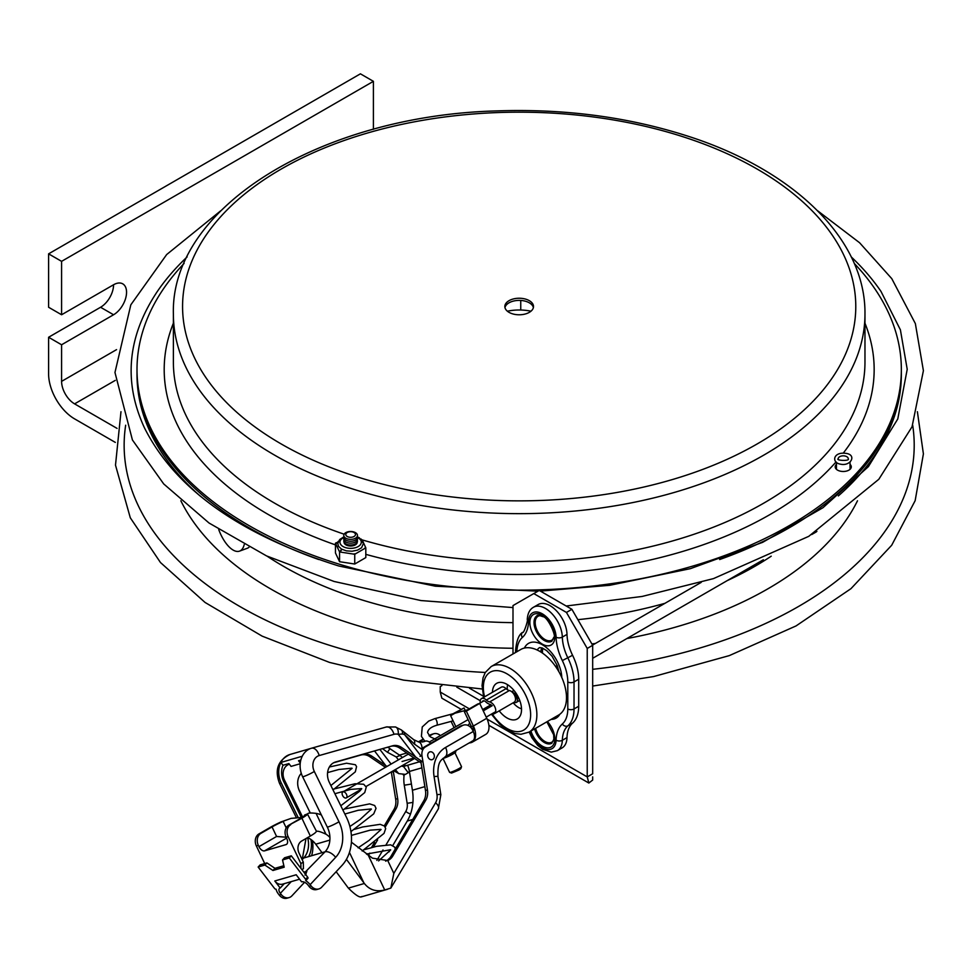 <?xml version="1.0" encoding="UTF-8"?>
<svg xmlns="http://www.w3.org/2000/svg" width="972" height="972" viewBox="0 0 972 972"><rect width="100%" height="100%" fill="white"/><g stroke="black" fill="none" stroke-linecap="round" stroke-linejoin="round"><path stroke-width="1.46" d="M48.6 337.26L100.566 307.261A18.371 10.607 120 0 0 113.566 284.76A18.371 10.607 -60 0 1 122.751 283.848A18.371 10.607 -60 0 1 125.57 298.562A18.371 10.607 -60 0 1 113.566 314.758L61.588 344.768L48.6 337.26L48.6 373.868A36.742 21.214 60 0 0 74.589 418.871L115.328 442.406M117.065 428.397L74.589 403.866A18.371 10.607 60 0 1 61.588 381.364L61.588 344.768M61.588 314.758L61.588 261.346L373.406 81.332L360.418 73.823L48.6 253.85L48.6 307.261L61.588 314.758L113.566 284.76M373.406 81.332L373.406 129.312M48.6 253.85L61.588 261.346M507.372 311.198A34.482 19.914 180 0 1 530.979 311.198M155.885 293.629A388.958 224.568 180 0 1 157.367 291.418A388.958 224.568 180 0 1 187.11 256.924M851.253 256.924A388.958 224.568 180 0 1 880.984 291.418L900.4 329.836L907.216 369.299L897.776 418.968L868.385 466.633L822.956 507.724L762.619 542.352L690.351 568.669L609.711 585.302L540.371 591.11M357.271 540.128A6.84 3.949 180 0 1 356.7 542.886A6.84 3.949 180 0 1 348.219 544.757A6.84 3.949 180 0 1 343.991 540.128M357.271 538.257A6.84 3.949 180 0 1 356.7 541.015A6.84 3.949 180 0 1 348.219 542.886A6.84 3.949 180 0 1 343.991 538.257M357.271 536.374A6.84 3.949 180 0 1 356.7 539.132A6.84 3.949 180 0 1 348.219 541.003A6.84 3.949 180 0 1 343.991 536.374M356.7 537.261A6.84 3.949 180 0 1 347.478 538.938A6.84 3.949 180 0 1 344.562 533.616A6.84 3.949 180 0 1 353.784 531.939A6.84 3.949 180 0 1 356.7 537.261M354.926 535.791A4.848 2.794 180 0 1 348.389 536.981A4.848 2.794 180 0 1 346.336 533.215A4.848 2.794 180 0 1 352.872 532.024A4.848 2.794 180 0 1 354.926 535.791M835.41 467.909A8.043 4.641 180 0 1 836.442 466.499A8.043 4.641 -0 0 0 836.102 466.839A8.043 4.641 -0 0 0 835.41 467.909M850.038 466.499A8.043 4.641 180 0 1 851.071 467.909A8.043 4.641 -0 0 0 850.038 466.499M838.326 495.927A382.178 220.644 180 0 0 901.348 374.548L901.348 371.681A382.178 220.644 180 0 1 719.644 559.532A382.178 220.644 -0 0 0 858.227 473.486A382.178 220.644 -0 0 0 901.348 371.681L901.348 369.518A382.178 220.644 -0 0 0 854.23 263.388M318.646 559.508A382.178 220.644 180 0 1 137.003 371.681A382.178 220.644 -0 0 0 318.646 559.508M200.025 495.914A382.178 220.644 180 0 1 137.003 374.548L137.003 369.518A382.178 220.644 -0 0 0 428.409 583.856A382.178 220.644 -0 0 0 858.227 471.335A382.178 220.644 -0 0 0 901.348 369.518M520.749 300.445L520.749 310.019M850.038 464.349A8.043 4.641 180 0 1 851.29 466.827A8.043 4.641 180 0 1 850.379 468.978A8.043 4.641 180 0 1 841.327 471.347A8.043 4.641 180 0 1 835.191 466.827A8.043 4.641 180 0 1 836.442 464.349M184.121 263.388A382.178 220.644 -0 0 0 180.124 267.713A382.178 220.644 -0 0 0 137.003 369.518M533.385 307.589A14.337 8.274 -0 0 0 521.66 300.518A14.337 8.274 -0 0 0 506.461 304.844A14.337 8.274 -0 0 0 504.966 307.589M506.461 302.693A14.337 8.274 180 0 1 522.584 298.477A14.337 8.274 180 0 1 533.507 306.508A14.337 8.274 180 0 1 519.182 314.782A14.337 8.274 180 0 1 504.845 306.508A14.337 8.274 180 0 1 506.461 302.693M845.543 456.16A4.994 2.88 180 0 1 848.24 458.723C850.403 461.372 835.179 460.509 838.241 458.723A4.994 2.88 180 0 1 845.543 456.16M244.191 544.66A27.556 12.101 69.8 0 1 239.549 551.124A27.556 12.101 69.8 0 1 230.024 547.758A27.556 12.101 69.8 0 1 218.712 529.546M249.026 547.236A27.556 12.101 69.8 0 1 247.289 548.269L239.549 551.124M533.786 593.576L566.445 612.433L587.234 648.446L592.677 645.299L571.888 609.298L539.229 590.441L512.997 605.58L512.997 653.962M571.888 609.298L566.445 612.433M480.253 700.691L456.816 687.155M460.947 709.196L441.847 698.163L440.243 692.04L440.243 686.597L441.908 685.637M587.234 648.446L587.234 776.907L592.677 773.773L592.677 645.299M469.476 688.2L483.436 696.244M592.677 773.773C592.75 777.211 592.75 777.211 592.677 773.773C592.75 777.211 592.75 777.211 592.677 773.773M592.677 780.042L592.677 776.859L592.677 780.042L588.838 783.031L587.234 776.907L487.142 719.11M535.122 728.599A14.702 8.481 -120 0 0 544.928 742.256A14.702 8.481 -120 0 0 551.975 743.143M567.004 737.59L562.326 740.287A36.742 21.214 60 0 1 567.891 725.841A40.423 23.34 -120 0 0 574.027 708.953L578.705 706.243A40.423 23.34 -120 0 1 572.569 723.132A36.742 21.214 -120 0 0 567.004 737.59A23.887 13.79 60 0 1 562.059 747.93L557.381 750.639A23.887 13.79 -120 0 0 562.326 740.287A4.41 2.624 -178.5 0 1 556.093 740.178A19.476 11.239 60 0 1 545.219 748.975A19.476 11.239 60 0 1 529.947 731.588M578.705 706.243L578.705 679.246A40.423 23.34 -120 0 0 572.569 655.274A36.742 21.214 60 0 1 567.004 634.388A23.887 13.79 -120 0 0 556.349 610.695A23.887 13.79 -120 0 0 538.172 604.548L533.494 607.245C529.716 609.383 527.638 613.429 527.274 619.383C528.647 618.435 523.823 634.352 522.511 632.395C518.769 634.692 516.448 640.803 515.573 650.742A4.41 2.552 180 0 0 516.241 652.091M537.285 615.689A14.702 8.481 -120 0 0 535.402 627.548A14.702 8.481 -120 0 0 544.928 640.232A14.702 8.481 -120 0 0 551.975 641.119M553.663 638.252A13.778 7.958 60 0 1 540.967 636.235A22.818 22.818 0 0 1 536.022 627.669A13.778 7.958 60 0 1 540.614 615.653M553.663 740.275A13.778 7.958 60 0 1 540.967 738.246A22.818 22.818 0 0 1 536.022 729.68A13.778 7.958 60 0 1 535.645 728.307M344.052 542.145A6.573 3.803 -0 0 0 345.983 544.903A6.573 3.803 -0 0 0 355.278 544.903A6.573 3.803 -0 0 0 357.21 542.145M357.417 536.872L359.239 537.735L363.467 543.421L361.535 547.795L357.489 550.14L352.095 551.233L346.409 550.869L341.573 549.131A2.199 1.264 119.8 0 1 340.03 551.683L340.917 552.157L339.204 551.173L340.03 551.683L341.573 549.131L338.511 546.337L337.794 543.433L339.738 539.484L343.845 536.872M338.45 541.27L335.826 543.98L335.449 543.202L335.449 552.959L339.568 561.707L354.744 564.027L354.744 554.259L353.395 554.052L355.728 553.688L364.828 548.402L365.448 547.054L362.835 541.295M340.917 552.157L353.395 554.052M339.568 561.707L339.568 551.95M360.989 538.974L361.608 539.569M362.495 540.711L362.058 539.861A345.789 199.637 -0 0 0 825.957 454.143A345.789 199.637 -0 0 0 864.971 362.021L864.971 314.017C865.797 238.978 793.079 169.079 685.151 135.29C626.247 116.701 563.383 108.585 496.571 110.917C321.805 115.522 170.343 206.939 173.38 314.017A345.789 199.637 -0 0 0 359.616 491.127A345.789 199.637 -0 0 0 825.957 406.138A345.789 199.637 -0 0 0 864.971 314.017M365.448 547.054L365.812 547.831L364.828 548.402M354.744 564.027L365.812 557.588L365.812 547.831M355.728 553.688L354.744 554.259M335.814 543.98L339.204 551.173M335.449 543.202L336.433 542.631M516.302 702.392A5.735 3.317 60 0 0 516.679 696.474A5.735 3.317 60 0 0 512.341 692.271A5.747 3.317 60 0 1 516.946 697.082A5.747 3.317 60 0 1 516.302 702.392A5.747 3.317 60 0 1 513.945 702.367A5.735 3.317 60 0 0 516.302 702.392L519.741 700.411M485.052 709.827A6.61 3.815 60 0 1 483.752 708.94M480.302 702.963A6.61 3.815 60 0 1 481.541 698.589A6.61 3.815 60 0 1 486.328 700.047A7.351 4.24 -120 0 0 489.609 701.942A6.61 3.815 60 0 1 495.064 707.385A6.61 3.815 60 0 1 494.396 713.655A6.61 3.815 60 0 1 492.039 713.752M487.458 708.442A10.072 5.808 -120 0 0 485.721 707.847A3.9 2.248 60 0 1 485.672 707.835L491.091 704.749M482.221 701.869A3.9 2.248 60 0 1 482.902 700.946A3.9 2.248 60 0 1 485.721 701.808A10.072 5.808 -120 0 0 490.216 704.408M494.396 713.655L514.139 702.246A6.61 3.815 -120 0 0 514.82 695.976A6.61 3.815 -120 0 0 509.364 690.545A7.351 4.24 60 0 1 506.084 688.65A6.61 3.815 -120 0 0 501.297 687.192L481.541 698.589M492.44 692.307A20.582 11.883 60 0 1 496.692 683.328A20.582 11.883 60 0 1 516.193 693.449A20.582 11.883 60 0 1 517.274 718.964A20.582 11.883 60 0 1 499.219 710.872M491.176 666.561L520.798 649.466A37.847 21.858 60 0 1 556.664 668.092A37.847 21.858 60 0 1 558.645 715.028L529.023 732.123A37.847 21.858 -120 0 0 527.043 685.187A37.847 21.858 -120 0 0 491.176 666.561L485.295 672.454L483.035 677.824L482.051 685.552L483.716 697.337M342.594 795.497A3.451 1.993 60 0 1 342.812 791.949A3.451 1.993 60 0 1 346.263 793.942A3.451 1.993 60 0 1 346.263 797.915A3.451 1.993 60 0 1 342.594 795.497M514.735 695.794A3.451 1.993 60 0 1 515.427 700.192M520.008 701.152A7.533 4.35 60 0 1 519.06 700.8M513.325 690.861A7.533 4.35 60 0 1 513.483 689.865M521.527 708.795A16.099 9.295 60 0 1 518.635 707.567A16.099 9.295 60 0 1 513.18 702.805M507.36 689.683A16.099 9.295 60 0 1 507.627 684.725M432.759 759.387A4.046 3.268 73.8 0 0 434.047 754.466A4.046 3.268 73.8 0 0 429.903 751.878A4.046 3.268 73.8 0 0 429.32 752.121A4.046 3.268 73.8 0 0 428.02 757.042A4.046 3.268 73.8 0 0 432.163 759.642A4.046 3.268 73.8 0 0 432.759 759.387M472.368 742.11L485.745 734.382A15.613 9.015 60 0 0 486.765 718.284L479.718 703.412L477.75 703.983L464.361 711.711L471.408 726.594L473.376 726.011A15.613 9.015 60 0 1 473.801 726.947A15.613 9.015 60 0 1 475.575 735.865A15.613 9.015 60 0 1 474.494 739.874A15.613 9.015 60 0 1 472.368 742.11A15.613 9.015 60 0 1 470.606 742.742L469.039 743.033M464.361 711.711L466.341 711.139L473.376 726.011L472.623 730.154A9.185 7.424 -106.2 0 0 463.559 725.088L461.591 725.659A9.185 7.424 73.8 0 0 460.254 726.23L423.561 747.419A9.185 7.424 73.8 0 0 421.569 749.205M453.11 713.715L464.045 707.968L465.211 710.459M454.094 727.7L451.105 721.394M479.718 703.412L466.341 711.139M464.045 707.968L450.656 715.696L455.856 726.679M471.408 726.594L471.177 727.882M420.694 760.529L425.481 790.503A14.702 11.883 -106.2 0 1 423.743 800.855L390.793 856.611A14.702 11.883 -106.2 0 1 385.823 861.095L385.629 861.18M276.583 836.479L258.953 846.661L258.333 845.336A9.185 7.424 -106.2 0 1 260.921 833.344L272.051 826.917L276.583 836.479L285.404 837.147L285.792 836.37M272.051 826.917A14.884 1.701 154.7 0 1 284.091 821.012L283.156 821.425L286.205 827.877M286.789 844.158L285.987 844.619A5.698 3.293 -120 0 0 286.412 844.437A5.698 3.293 -120 0 0 286.789 838.569L286.157 837.244L288.137 836.673L300.858 863.561L303.325 862.14L303.41 868.689L301.867 869.576M285.404 837.147L286.339 837.633M302.085 817.452A30.302 24.494 73.8 0 0 302.061 817.452L291.15 818.363L281.115 821.887L291.15 818.363M368.461 855.409L369.834 853.088M373.382 847.086L377.634 839.881M385.216 827.051L395.92 808.959A14.702 11.883 73.8 0 0 397.657 798.595L393.21 770.808M395.92 808.959L393.939 809.53L384.28 825.872M374.536 842.372L371.438 847.596M367.853 853.671L367.282 854.631M393.939 809.53A14.702 11.883 73.8 0 0 395.677 799.166L391.315 771.902M429.405 736.071L432.418 734.334A9.185 7.424 -106.2 0 1 433.755 733.751L431.787 734.334A9.185 7.424 73.8 0 0 430.45 734.905L429.041 735.707M422.99 739.206L418.337 741.891A9.185 5.006 100.7 0 1 418.531 741.928A9.185 5.006 100.7 0 1 418.568 741.928A9.185 5.006 100.7 0 1 422.055 748.61M419.102 742.013L423.294 739.595M433.755 733.751A9.185 7.424 -106.2 0 1 440.438 735.585M402.918 765.207A2.576 2.078 -106.2 0 1 402.42 766.41M336.154 871.69L348.377 888.129C354.549 894.24 358.704 897.18 360.831 896.937L362.155 896.451M329.933 837.451A20.679 16.718 73.8 0 0 325.936 834.183C320.213 831.485 316.981 830.635 316.228 831.619L315.973 832.02A18.371 2.102 154.7 0 1 310.335 836.042L301.624 841.059A9.185 7.424 73.8 0 0 299.036 853.064L303.325 862.14M351.402 842.165L372.434 858.142L387.755 860.536L393.83 873.403L390.817 888.104L384.718 889.988C376.237 892.077 369.457 889.915 364.366 883.475L346.421 859.345M307.553 837.645L309.947 838.836A20.679 16.718 -106.2 0 1 315.718 844.206L322.024 852.687M316.544 831.437L307.541 814.196A18.371 2.102 -25.3 0 1 301.903 818.217L288.757 825.24A9.185 7.424 73.8 0 0 286.157 837.244M321.392 814.998A30.302 24.494 73.8 0 0 316.082 813.37C310.833 812.774 308.063 812.908 307.784 813.771L304.613 815.046L307.541 814.196M390.817 888.104L438.323 808.911A9.185 4.313 -149.4 0 0 435.614 802.726L393.83 873.403M310.335 836.042L301.903 818.217M281.115 821.887A18.371 2.102 -25.3 0 0 270.119 827.464L258.953 833.915A9.185 7.424 73.8 0 0 256.353 845.919L258.333 845.336M300.919 868.348L300.858 863.561M285.987 844.619L264.591 850.84L286.582 838.143M258.953 846.661A5.698 3.293 -120 0 0 264.591 850.84M264.7 863.549L256.353 845.919M288.137 836.673A9.185 7.424 -106.2 0 1 290.725 824.669M288.757 825.24L299.886 818.813A14.884 1.701 154.7 0 0 304.576 815.107A14.884 1.701 154.7 0 0 304.552 815.071L304.613 815.046M473.801 726.947L473.243 731.479L472.623 730.154M471.955 741.235A9.185 5.31 -120 0 0 472.647 740.943A9.185 5.31 -120 0 0 474.494 737.663A9.185 5.31 -120 0 0 473.243 731.479L445.577 747.456A29.865 24.154 73.8 0 0 434.071 776.555L436.963 794.622A11.494 9.295 -106.2 0 1 435.614 802.726M387.755 860.536A14.702 11.883 73.8 0 0 392.773 856.04L390.793 856.611M420.026 756.362L421.994 755.791L427.461 789.932A14.702 11.883 73.8 0 1 425.724 800.284L392.773 856.04M421.994 755.791A9.185 7.424 -106.2 0 1 425.529 746.836L462.222 725.659A9.185 7.424 -106.2 0 1 463.559 725.088M282.536 859.941L289.291 857.972L291.308 855.81L284.565 857.766L282.536 859.941L284.201 867.206L272.95 870.487L274.967 868.324L283.86 865.736M272.95 870.487L264.882 865.068L266.911 862.905L274.967 868.324M264.882 865.068L258.139 867.036L260.156 864.873L266.911 862.905M299.583 879.198L282.682 884.107A9.185 7.424 -106.2 0 1 274.797 880.984L280.203 888.031A5.698 3.025 -137 0 0 279.389 888.517A5.698 3.025 -137 0 0 280.337 893.341L291.284 881.604M284.298 883.645L280.203 888.031M300.275 763.02L298.538 760.748L300.822 760.092M298.015 817.185L281.309 783.092A20.679 16.718 -106.2 0 1 280.859 762.461L283.01 765.268L288.878 763.567L291.053 766.398L300.202 763.737M274.797 880.984L296.193 874.764L301.587 881.811A5.698 3.025 -137 0 1 308.16 885.249L309.023 886.379A9.185 7.424 73.8 0 0 316.908 889.502L318.877 888.93A9.185 7.424 -106.2 0 1 311.004 885.796L310.129 884.678L335.644 857.353A29.865 24.154 73.8 0 0 338.985 821.777L314.32 771.476A11.494 9.295 -106.2 0 1 319.205 755.56L394 734.322A11.494 9.295 -106.2 0 1 398.241 734.334L402.347 733.982A9.185 4.69 -52.4 0 0 401.351 729.936L395.47 726.983A9.185 4.848 105.3 0 1 398.241 734.334L415.591 756.969L401.655 747.517A14.702 11.883 -106.2 0 0 392.579 745.803L335.559 761.987A14.702 11.883 -106.2 0 0 335.498 762.012A14.702 11.883 -106.2 0 0 329.314 782.339L346.445 817.27A40.532 32.769 73.8 0 1 341.913 865.53L321.72 887.157A9.185 7.424 -106.2 0 1 318.877 888.93M304.564 882.284L291.916 895.832A9.185 7.424 -106.2 0 1 289.073 897.606A9.185 7.424 -106.2 0 1 281.2 894.471L279.219 895.042L278.357 893.912A9.185 4.872 43 0 1 276.121 889.222A1.422 0.753 43 0 1 274.481 888.359L258.139 867.036M291.308 855.81L307.65 877.133L305.633 879.296A1.422 0.753 43 0 1 305.864 880.511A1.422 0.753 43 0 1 305.67 880.632A9.185 4.872 43 0 1 310.129 884.678M305.973 880.292L307.687 878.469A1.422 0.753 -137 0 0 307.893 878.348A1.422 0.753 -137 0 0 307.65 877.133M296.193 817.318L279.486 783.25C274.444 769.86 277.943 760.274 290.008 754.479A20.679 16.718 -106.2 0 0 280.859 762.461L302.256 756.24A20.679 16.718 73.8 0 0 302.693 776.871L327.357 827.184A20.679 16.718 -106.2 0 1 325.049 851.812L303.653 858.033A20.679 16.718 73.8 0 0 307.602 837.657M310.931 839.492A24.178 19.549 -106.2 0 1 308.646 856.575M283.01 765.268A17.192 13.9 73.8 0 0 283.751 781.622L301.247 817.318M403.222 731.43A9.185 5.152 129.8 0 1 403.307 731.503A9.185 5.152 129.8 0 1 403.319 731.515A9.185 5.152 129.8 0 1 404.522 734.54L414.473 744.115A9.185 4.496 -53.3 0 0 413.635 739.619L401.351 729.948M402.347 733.982L404.522 734.54L421.022 756.07M430.742 743.276A9.185 5.382 -113.5 0 0 425.347 741.138L422.249 742.037M414.473 744.115L422.055 749.448M335.073 762.145L390.61 746.375A14.702 11.883 -106.2 0 1 399.686 748.088L421.07 762.911M423.027 762.242L415.591 756.969M382.531 748.671L387.561 752.34A5.698 1.993 121.7 0 1 390.088 748.768M387.561 752.34L396.199 756.957L400.014 755.511M289.291 857.972L305.633 879.296M281.2 894.471L280.337 893.341M404.911 764.065A2.576 2.078 -106.2 0 1 403.465 766.458L401.63 765.96M409.382 771.331A10.473 8.469 73.8 0 1 408.434 772.57A9.185 7.424 -106.2 0 1 408.276 772.728L405.373 774.405L398.727 773.615L395.325 769.593M333.663 762.753L360.806 755.05A14.702 11.883 -106.2 0 1 369.882 756.763L385.471 767.321M391.995 771.513L393.466 772.412M393.551 770.614L398.107 773.226M386.99 766.446L371.851 756.18A14.702 11.883 73.8 0 0 362.775 754.479L333.724 762.716M301.296 773.36A14.702 11.883 73.8 0 0 299.51 791.014L310.287 812.993M321.501 851.994A40.532 32.769 -106.2 0 1 321.416 852.869M279.219 895.042A9.185 7.424 73.8 0 0 287.105 898.177L289.073 897.606M305.621 874.496L306.873 871.277L303.835 872.163M392.797 845.506L407.244 821.073A43.752 35.369 73.8 0 0 412.407 790.248L409.406 771.452A21.25 17.18 73.8 0 0 407.608 765.256M402.408 757.54A21.25 17.18 73.8 0 0 399.468 755.123L387.755 747.189M389.031 851.885L390.307 849.722M449.647 772.388L451.579 773.068L459.076 769.97L460.825 768.694L461.518 766.762A6.61 0.753 154.7 0 1 459.282 768.402A6.61 0.753 154.7 0 1 449.647 772.388A6.61 0.753 154.7 0 1 449.574 772.327L443.013 758.464M454.969 752.802L461.53 766.665A6.61 0.753 154.7 0 1 461.518 766.762M115.279 380.38L74.589 403.866M61.588 381.364L116.555 349.628M100.566 307.261L113.566 314.758M267.13 556.191A333.372 192.468 -0 0 0 512.997 622.651M577.878 619.674A333.372 192.468 -0 0 0 664.97 603.308M727.36 580.551A333.372 192.468 -0 0 0 771.221 556.191M180.853 500.774A351.743 203.075 -0 0 0 512.997 648.263M591.875 643.914A351.743 203.075 -0 0 0 595.399 643.476M626.916 638.543A351.743 203.075 -0 0 0 831.23 538.925A351.743 203.075 -0 0 0 857.498 500.774M592.677 669.307A395.033 228.068 -0 0 0 869.648 550.456A395.033 228.068 -0 0 0 912.684 425.214M125.667 425.214A395.033 228.068 -0 0 0 485.295 672.454M173.38 323.202A354.987 204.946 -0 0 0 335.449 544.879M365.812 554.356A354.987 204.946 -0 0 0 836.042 461.919M843.38 453.001A354.987 204.946 -0 0 0 864.971 323.202M173.38 314.017L173.38 362.021A345.789 199.637 -0 0 0 344.149 534.199M220.547 216.841A336.604 194.339 -0 0 0 363.856 478.929A336.604 194.339 -0 0 0 817.804 396.187A336.604 194.339 -0 0 0 674.495 134.1A336.604 194.339 -0 0 0 220.547 216.841M469.342 708.843L440.243 692.04M572.569 723.132L567.891 725.841A4.41 3.572 -131.6 0 1 562.326 723.994A41.152 23.765 -120 0 0 556.093 740.178M546.859 721.832L553.663 734.82L553.846 739.242L551.756 743.276A14.702 8.481 60 0 1 544.405 742.547A14.702 8.481 60 0 1 534.612 728.903M530.931 731.029A17.642 10.182 -120 0 0 551.148 747.031A17.642 10.182 -120 0 0 547.394 721.516M516.873 651.738A36.013 20.789 60 0 1 522.328 637.486A41.152 23.765 -120 0 0 528.561 621.302A19.476 11.239 60 0 1 542.327 613.83A19.476 11.239 60 0 1 556.093 637.207A41.152 23.765 -120 0 0 562.326 660.583A36.013 20.789 60 0 1 567.794 681.943L567.794 708.953A36.013 20.789 60 0 1 562.326 723.994M561.792 677.496A27.556 15.917 -120 0 0 545.814 647.109A27.556 15.917 -120 0 0 524.406 648.057M551.063 719.402A27.556 15.917 -120 0 0 559.823 714.262M542.327 615.337A17.642 10.182 -120 0 0 531.526 630.694A17.642 10.182 -120 0 0 553.129 643.172A17.642 10.182 -120 0 0 542.327 615.337M537.224 650.025A18.371 10.607 60 0 1 539.63 647.583L542.23 647.984L546.689 650.633L552.12 656.294L557.248 665.589L558.888 671.725M541.817 647.838A18.371 10.607 -120 0 0 540.809 651.981M541.623 652.516A5.881 3.39 -0 0 0 542.485 650.742L542.485 653.099M567.794 681.943A4.41 2.552 -0 0 0 574.027 681.943L574.027 708.953A4.41 2.552 180 0 1 567.794 708.953M528.561 621.302A4.41 2.624 -178.5 0 1 527.274 619.383M522.328 637.486A4.41 3.572 -131.6 0 1 522.511 632.395M556.093 637.207A4.41 2.466 -1.5 0 0 562.326 637.085A23.887 13.79 -120 0 0 551.671 613.405A23.887 13.79 -120 0 0 533.494 607.245M578.705 679.246L574.027 681.943A40.423 23.34 -120 0 0 567.891 657.971A36.742 21.214 60 0 1 562.326 637.085L567.004 634.388M562.326 660.583L572.569 655.274M551.756 641.265A14.702 8.481 60 0 1 544.405 640.536A14.702 8.481 60 0 1 534.807 627.584A14.702 8.481 60 0 1 537.054 615.811C536.933 614.924 538.901 615.215 542.935 616.673C547.916 616.758 556.701 637.073 553.846 637.231L551.756 641.265M357.465 537.492A10.656 6.148 180 0 1 358.146 537.844A10.656 6.148 180 0 1 357.951 546.677A10.656 6.148 180 0 1 342.666 546.3A10.656 6.148 180 0 1 343.796 537.492M467.095 710.131A3.451 1.191 -105.1 0 0 466.694 710.058L467.775 709.742M453.098 720.86L436.671 725.282A3.451 1.191 -105.1 0 0 437.23 723.751A3.451 1.191 -105.1 0 0 435.772 719.134A3.451 1.191 -105.1 0 0 434.885 718.624L466.694 710.058M506.084 688.65L486.328 700.047M509.364 690.545L489.609 701.942M816.845 531.344A8.08 4.666 60 0 1 816.043 532.048L816.893 531.32M484.554 696.851A33.437 19.306 60 0 1 493.557 670.923A33.437 19.306 60 0 1 521.952 688.638A33.437 19.306 60 0 1 525.33 728.964A33.437 19.306 60 0 1 492.111 713.788M486.765 718.284L473.376 726.011M404.17 774.757A29.865 24.154 73.8 0 0 404.279 785.218L407.159 803.297A11.494 9.295 -106.2 0 1 405.81 811.389A5.698 2.673 -149.4 0 0 410.536 813.953M407.159 803.297L412.918 802.422M405.81 811.389L386.115 844.717M383.004 849.965L376.844 860.39M455.953 750.591L455.99 750.663A8.456 0.972 154.7 0 1 453.122 752.899A8.456 0.972 154.7 0 1 445.589 756.568M397.657 798.595L395.677 799.166M430.45 734.905L432.418 734.334M329.873 840.087L315.718 844.206M364.366 883.475L348.377 888.129M316.082 813.37L325.936 834.183M349.458 852.408L363.807 882.734M368.315 855.311L384.718 889.988M260.921 833.344L258.953 833.915M475.575 735.865L474.53 737.408M472.647 740.943L444.969 756.921A9.185 5.31 -120 0 0 445.577 747.456M444.969 756.921C441.859 760.226 437.364 759.8 437.959 776.616A9.185 0.826 170.9 0 0 434.071 776.555M437.959 776.616L440.851 794.683A9.185 0.826 170.9 0 0 436.963 794.622M425.724 800.284L423.743 800.855M427.461 789.932L425.481 790.503M423.561 747.419L425.529 746.836M460.254 726.23L462.222 725.659M404.279 785.218L411.411 784.039M442.904 758.452A7.351 0.838 -25.3 0 0 452.964 754.065M302.146 859.649L303.653 858.033A9.185 4.872 43 0 0 302.341 858.811L306.01 838.532M335.644 857.353A9.185 4.872 43 0 0 325.049 851.812L304.43 872.917M425.347 741.138A20.679 16.718 -106.2 0 1 423.731 741.721L418.568 741.928M390.61 746.375L392.579 745.803M311.004 885.796L309.023 886.379M399.686 748.088L401.655 747.517M394 734.322A9.185 5.407 -105.8 0 0 386.297 726.995A9.185 5.407 -105.8 0 0 386.273 726.995L311.514 748.221A9.185 5.407 74.2 0 1 319.205 755.56M311.307 748.282L290.093 754.454A20.679 16.718 -106.2 0 0 290.008 754.479L311.392 748.258A20.679 16.718 73.8 0 0 302.256 756.24M311.502 748.221L311.392 748.258A20.679 16.718 73.8 0 1 311.477 748.233A9.185 5.407 74.2 0 1 311.502 748.221L386.297 726.995L395.47 726.971M311.599 855.725A29.865 24.154 73.8 0 0 312.437 840.671M283.399 780.868A5.698 0.705 153.9 0 1 284.517 780.139A11.494 9.295 -106.2 0 1 289.389 764.223M302.632 817.088L284.517 780.139M398.411 759.849L396.199 756.969M408.276 772.728L403.465 766.458M391.096 764.077L379.87 749.424M385.787 765.632L374.524 750.943M369.882 756.763L371.851 756.18M360.806 755.05L362.775 754.479M279.486 783.25A9.185 1.142 -26.1 0 0 281.309 783.092M302.693 776.871A9.185 1.142 -26.1 0 0 314.32 771.476M327.357 827.184A9.185 1.142 -26.1 0 0 338.985 821.777M421.86 767.831L409.406 771.452M424.861 786.627L412.407 790.248M406.879 752.972L399.468 755.123M412.748 819.469L407.244 821.073M120.978 411.715L115.498 465.138L130.297 517.784L160.477 562.533L205.056 602.446L262.148 636.138L329.484 662.406L403.574 680.133L482.197 688.99M592.677 686.05L653.536 676.585L729.292 655.614L796.044 625.932L850.962 588.668L891.688 545.256L915.15 500.677L923.4 453.888L917.386 411.715M512.997 607.573L420.937 600.55L334.064 581.463L266.571 555.923L209.041 523.021L163.697 483.922L132.423 439.976L114.963 372.483L130.819 304.831L166.662 254.555L220.766 210.754M817.586 210.742L859.588 242.745L891.786 278.66L915.357 323.579L923.4 370.697L912.04 426.805L878.822 479.281L808.765 536.337L713.484 578.607L642.103 596.456L566.19 606.006M537.953 591.17L435.383 586.201L338.718 565.971C239.817 534.782 175.082 488.758 144.488 427.923C123.104 381.814 127.405 336.312 157.367 291.418M850.038 469.318L850.038 462.295M836.442 469.318L836.442 462.295M846.891 453.523C833.028 450.996 831.133 462.781 840.452 464.154C850.524 466.524 856.684 455.443 846.891 453.523M588.838 783.031L488.867 725.306M529.181 732.038L531.891 737.784L537.71 745.378L542.631 749.315L551.27 752.134L557.381 750.639M542.716 648.178L542.485 650.742M515.573 652.479L515.573 650.742M482.634 709.572L491.054 704.724M479.366 703.509L484.044 700.812M434.885 718.624L428.701 721.066L422.249 726.959L421.411 736.387L424.873 741.272M436.671 725.282C431.106 726.922 428.069 729.34 427.546 732.524L430.353 736.873L436.756 739.801M469.78 723.132L467.933 725.416M592.677 658.299L763.36 559.75M511.758 691.76L513.994 690.472M555.559 666.476L557.211 665.516M592.556 645.104L701.225 582.374M811.754 534.527L816.043 532.048M491.37 714.141L499.73 724.262L508.186 730.64L515.148 733.532L520.968 734.285L529.023 732.123M492.233 705.684L483.254 710.872M468.103 719.608L429.26 742.037M408.471 754.041L342.812 791.949M495.671 711.662L486.207 717.117M471.068 725.865L469.841 726.57M414.801 758.354L366.031 786.506M361.037 789.386L346.263 797.915M378.582 860.9L390.708 849.893M387.172 860.39L389.76 858.094M395.325 848.945L394.632 847.074L390.683 844.838L376.516 846.32L364.05 849.759M330.881 785.534L352.119 768.317M351.803 768.184L338.9 769.484L327.576 772.594M333.032 789.92L355.327 771.841L356.566 766.604L355.4 764.745L346.53 763.214L329.374 766.993M340.795 805.764L359.579 791.269L361.754 788.705M361.463 788.584L350.831 789.373L334.89 793.711M342.946 810.15L364.731 792.581L366.262 787.15L363.71 784.258L354.987 783.748L332.74 789.313M349.884 826.528L359.932 819.627L371.401 809.093M371.122 808.971L358.218 810.271L344.853 814.026M350.941 831.607L373.734 813.856L376.03 808.34L374.694 805.521L369.639 803.868L344.744 808.971M358.109 847.827L369.056 840.416L381.073 829.505M380.769 829.371L370.15 830.161L351.378 835.41M362.167 850.998L384.025 833.393L385.677 828.581L384.462 826.042L380.161 824.329L362.629 826.978L354.391 829.371M366.48 854.084L390.428 849.759M431.544 759.825L432.163 759.642M429.284 752.061L429.903 751.878M403.514 766.446L419.564 761.769M402.068 761.501L414.242 757.966M387.427 889.307L361.207 896.925M440.851 794.683L438.323 808.911M442.855 758.5L452.66 754.248L455.601 752.267L455.99 750.663M418.531 741.928L413.635 739.631M405.373 774.405L403.344 774.988M304.989 875.128L306.01 874.095M307.893 878.348L305.864 880.511"/></g></svg>

